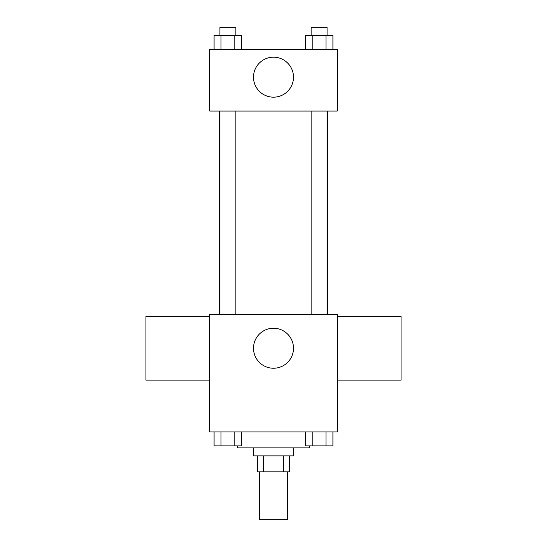 <?xml version="1.0" encoding="UTF-8"?>
<svg xmlns="http://www.w3.org/2000/svg" width="547" height="547" viewBox="0 0 547 547"><rect width="100%" height="100%" fill="white"/><g stroke="black" fill="none" stroke-linecap="round" stroke-linejoin="round"><path stroke-width="0.82" d="M259.551 471.815L259.551 519.65L287.448 519.65L287.448 471.815M283.729 455.87L283.729 471.815L257.555 471.815L257.555 455.87M283.729 471.815L289.445 471.815L289.445 455.87M293.431 447.897L293.431 455.87L253.569 455.87L253.569 447.897M263.271 455.87L263.271 471.815M237.624 445.908L237.624 447.897L309.376 447.897L309.376 445.908M337.28 431.952L209.72 431.952L209.72 314.361L337.28 314.361L337.28 431.952M293.493 348.241A19.993 19.993 0 0 1 263.504 365.56A19.993 19.993 0 0 1 263.504 330.928A19.993 19.993 0 0 1 293.493 348.241M337.28 380.131L401.06 380.131L401.06 316.351L337.28 316.351M209.72 316.351L145.94 316.351L145.94 380.131L209.72 380.131M327.393 111.062L327.393 314.361M311.127 314.361L311.127 111.062M235.873 111.062L235.873 314.361M337.28 111.062L209.72 111.062L209.72 49.271L337.28 49.271L337.28 111.062M293.493 77.175A19.993 19.993 0 0 1 263.504 94.494A19.993 19.993 0 0 1 263.504 59.862A19.993 19.993 0 0 1 293.493 77.175M332.911 49.271L332.911 35.323L305.294 35.323L305.294 49.271M326.005 35.323L326.005 49.271M312.2 35.323L312.2 49.271M311.127 35.323L311.127 27.35L327.072 27.35L327.072 35.323M241.706 49.271L241.706 35.323L214.089 35.323L214.089 49.271M234.8 35.323L234.8 49.271M220.995 35.323L220.995 49.271M219.928 35.323L219.928 27.35L235.873 27.35L235.873 35.323M332.911 431.952L332.911 445.908L305.294 445.908L305.294 431.952M326.005 431.952L326.005 445.908M312.2 431.952L312.2 445.908M327.072 445.908L311.127 445.908M241.706 431.952L241.706 445.908L214.089 445.908L214.089 431.952M234.8 431.952L234.8 445.908M220.995 431.952L220.995 445.908M235.873 445.908L219.928 445.908M219.607 111.062L219.607 314.361M327.072 314.361L327.072 111.062M219.928 111.062L219.928 314.361"/></g></svg>
